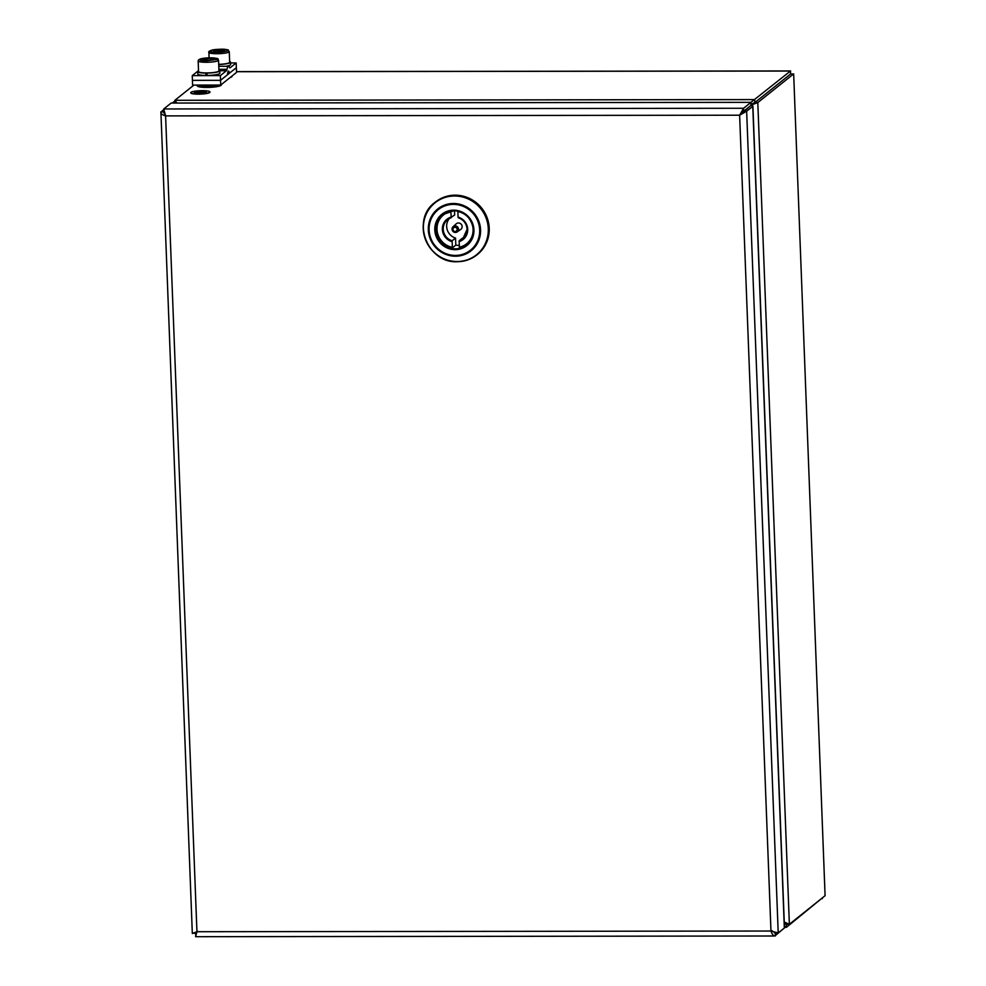 <?xml version="1.0" encoding="UTF-8"?>
<svg xmlns="http://www.w3.org/2000/svg" width="986" height="986" viewBox="0 0 986 986"><rect width="100%" height="100%" fill="white"/><g stroke="black" fill="none" stroke-linecap="round" stroke-linejoin="round"><path stroke-width="1.48" d="M164.687 112.835L163.849 111.923L160.903 111.948L163.762 109.656M197.582 931.203L196.707 932.596M195.832 933.656L195.622 936.7L196.941 931.721L192.319 933.459L160.903 111.948C160.508 113.538 162.074 114.857 165.599 115.892L163.738 108.965L171.133 103.049L750.987 102.347L743.592 108.263L743.703 111.221L739.623 115.202L746.648 111.233L752.774 106.34A6.002 0.998 -2.2 0 0 752.91 106.118A6.002 0.998 -2.2 0 0 750.913 105.453M771.607 930.513L775.267 932.966L778.213 932.941L784.338 928.048L752.774 106.34M740.264 114.696L749.915 106.266M790.649 73.962L790.464 71.041L750.95 102.347L751.098 105.305L743.703 111.221L746.648 111.233L778.213 932.941L770.966 931.03L739.623 115.202L743.592 108.263L163.738 108.965L163.775 112.466L165.192 114.659M775.292 932.941L773.887 931.819M739.623 115.202L165.599 115.892L196.941 931.721L770.966 931.03C772.149 934.555 773.628 936.182 775.39 935.911L775.267 932.966L774.417 932.966M195.622 936.7L774.848 935.997L782.761 929.305M196.695 932.633L195.413 933.656L196.67 932.744M192.319 933.459L195.376 933.027M752.91 106.118L784.474 927.826A6.002 0.998 177.8 0 1 784.338 928.048M477.187 254.684A33.598 32.328 -128.6 0 0 477.397 254.524A33.598 32.328 -128.6 0 0 487.072 217.598A33.598 32.328 -128.6 0 0 455.15 195.179A33.598 32.328 -128.6 0 0 435.442 202.044A33.598 32.328 -128.6 0 0 435.245 202.204M468.732 242.864A19.202 18.475 51.4 0 1 467.179 244.257A19.202 18.475 51.4 0 1 459.427 247.843L459.156 240.781A12.239 11.77 -128.6 0 0 467.142 229.294M468.128 243.493L459.402 247.843L459.242 247.239A18.475 17.785 -128.6 0 0 473.083 229.356A18.475 17.785 -128.6 0 0 457.874 211.522L458.083 217.105A12.954 12.473 51.4 0 1 459.02 241.644M460.684 229.467A3.599 3.463 -128.6 0 0 459.944 223.292A3.599 3.463 -128.6 0 0 456.198 223.859L453.067 226.706A3.328 3.204 51.4 0 1 458.539 229.183A3.328 3.204 51.4 0 1 453.917 232.092A3.328 3.204 51.4 0 1 452.044 229.27C452.747 232.141 454.484 233.029 457.208 231.895L460.684 229.467M452.327 247.831A19.202 18.475 51.4 0 1 436.453 229.282A19.202 18.475 51.4 0 1 443.207 214.27C430.697 223.206 436.86 245.736 452.364 247.856L452.217 247.252A18.475 17.785 -128.6 0 1 436.995 229.405A18.475 17.785 -128.6 0 1 450.836 211.522L451.231 217.733A12.239 11.77 -128.6 0 0 452.118 240.794L452.389 247.843L455.815 245.107A19.202 18.475 -128.6 0 0 459.168 245.44M454.497 210.782L454.657 215.01L447.558 219.705M449.394 218.498A12.239 11.77 -128.6 0 0 455.544 238.057L455.815 245.107M459.156 240.781L462.57 238.045A12.239 11.77 -128.6 0 0 464.406 237.281M455.544 238.057L452.118 240.794M451.995 241.656A12.954 12.473 51.4 0 1 451.058 217.117L451.231 217.733M467.13 229.27C466.588 223.563 463.617 219.718 458.231 217.733L458.083 217.105L458.268 217.733A12.239 11.77 -128.6 0 1 467.142 229.245L462.841 238.822M174.99 103.049L174.879 100.301L193.922 85.079M751.369 104.701L754.869 102.569L757.803 102.569L793.52 74.012L790.587 74.012L754.857 102.556L754.734 99.598L174.879 100.301L176.913 103.049M784.301 923.081L786.088 924.338L789.367 924.276L784.252 922.021M785.756 924.289L786.421 924.289L786.532 927.247L822.509 897.778M784.412 926.064L786.532 927.247M793.668 73.95L825.085 895.707L793.668 73.95L790.587 74.012L754.869 102.569L751.061 104.245M750.728 105.219L757.803 102.569L789.367 924.276L825.085 895.707M786.434 924.276L784.536 922.12M174.904 100.991L172.328 103.049M230.157 77.512A11.992 1.984 -2.2 0 0 232.018 76.366L232.006 76.033M197.286 85.079L197.323 85.844A11.992 1.984 -2.2 0 0 205.766 87.421A11.992 1.984 -2.2 0 0 219.163 86.152A11.992 1.984 -2.2 0 0 221.295 84.932L221.283 84.599M220.728 85.042L236.541 72.397L236.357 67.664L220.544 80.322L192.43 80.347L192.603 85.079L220.728 85.042L220.544 80.322L192.43 80.347L192.245 75.626L198.322 70.77A4.794 1.035 -90.1 0 0 198.531 70.487M236.184 62.944L230.108 67.8A4.794 1.035 -90.1 0 1 229.935 67.861A4.794 1.035 -90.1 0 1 229.455 67.344A9.601 2.071 89.9 0 0 228.518 66.284A9.601 2.071 89.9 0 0 228.16 66.432A9.601 2.071 89.9 0 0 227.014 69.291A4.794 1.035 -90.1 0 1 226.435 70.733L220.359 75.589L220.544 80.322L227.224 74.973L227.593 73.703A4.794 1.035 -90.1 0 1 228.345 71.152A4.794 1.035 -90.1 0 1 228.518 71.091A4.794 1.035 -90.1 0 1 229.233 72.397L229.676 73.013L236.357 67.664L236.184 62.944L230.539 62.944M220.359 75.589L192.245 75.626M205.926 75.441A11.043 1.824 177.8 0 1 197.829 73.987L197.73 71.621A11.043 1.824 -2.2 0 0 205.827 73.075L205.926 75.441L206.912 72.927M226.435 70.733L219.792 70.745L219.878 73.137A11.043 1.824 177.8 0 1 207.097 75.441L206.998 73.075A11.043 1.824 -2.2 0 0 219.792 70.77A11.043 1.824 -2.2 0 0 218.929 70.105M198.543 70.893A11.043 1.824 -2.2 0 0 197.73 71.621M218.707 64.484A11.043 1.824 -2.2 0 0 230.514 62.204L230.601 64.571A11.043 1.824 177.8 0 1 225.708 66.284M230.514 62.204A11.043 1.824 -2.2 0 0 229.639 61.539M229.257 51.605L226.188 49.596C227.556 49.423 216.131 48.795 211.608 50.2C209.131 51.149 208.219 51.888 208.884 52.381A10.193 1.689 -2.2 0 0 211.226 53.367A10.193 1.689 -2.2 0 0 225.572 53.047A10.193 1.689 -2.2 0 0 229.257 51.605L229.676 62.241A10.193 1.689 177.8 0 1 225.979 63.696A10.193 1.689 177.8 0 1 218.707 64.349M217.093 51.753L213.543 51.173L215.478 50.224L224.512 50.446L217.093 51.753M225.954 49.596C221.554 48.055 202.845 51.334 212.101 52.024C216.489 53.552 235.21 50.286 225.954 49.596M215.478 50.224L215.527 51.494M221.024 51.494L220.963 49.867M218.547 60.171L218.954 70.807A10.193 1.689 177.8 0 1 218.719 71.189A10.193 1.689 177.8 0 1 207.701 72.927A10.193 1.689 177.8 0 1 198.568 71.596L198.161 60.947A10.193 1.689 -2.2 0 0 206.185 62.291A10.193 1.689 -2.2 0 0 218.313 60.553A10.193 1.689 -2.2 0 0 218.547 60.171C217.093 59.074 220.975 58.359 210.264 57.829C202.278 57.977 198.248 59.024 198.161 60.947M206.678 60.195L206.616 58.556L212.052 58.556L212.101 59.727M212.052 58.556L213.752 59.37L210.006 60.195L204.558 60.195L202.869 59.382L206.616 58.556M206.394 60.91L217.093 59.37C216.797 58.26 214.504 57.755 210.228 57.841L199.517 59.382C199.813 60.491 202.105 60.996 206.394 60.91M199.431 91.402A5.645 0.937 177.8 0 1 201.563 91.328A5.645 0.937 177.8 0 1 205.951 91.957M199.16 93.017A5.645 0.937 -2.2 0 0 205.988 91.834A5.645 0.937 -2.2 0 0 201.563 91.094A5.645 0.937 -2.2 0 0 194.723 92.277A5.645 0.937 -2.2 0 0 199.16 93.017M201.637 91.032A6.002 0.998 -2.2 0 0 194.365 92.29A6.002 0.998 -2.2 0 0 199.086 93.078A6.002 0.998 -2.2 0 0 206.357 91.821A6.002 0.998 -2.2 0 0 201.637 91.032M194.415 92.401A6.002 0.998 -2.2 0 0 194.378 92.524A6.002 0.998 -2.2 0 0 199.086 93.313A6.002 0.998 -2.2 0 0 206.357 92.055A6.002 0.998 -2.2 0 0 206.32 91.944M202.413 90.663A9.601 1.59 -2.2 0 0 190.779 92.659A9.601 1.59 -2.2 0 0 198.322 93.929A9.601 1.59 -2.2 0 0 209.956 91.92A9.601 1.59 -2.2 0 0 202.413 90.663M190.803 92.783A9.601 1.59 -2.2 0 0 190.791 92.894A9.601 1.59 -2.2 0 0 198.334 94.163A9.601 1.59 -2.2 0 0 209.969 92.154A9.601 1.59 -2.2 0 0 209.932 92.043M194.772 92.388A5.645 0.937 177.8 0 1 195.931 91.883L200.491 91.846L199.221 92.869L200.725 91.846L205.347 91.809L200.195 92.092M196.214 91.821A5.645 0.937 177.8 0 1 198.778 91.451L203.523 91.402L198.79 91.612M204.385 91.649L197.36 91.649L204.385 91.809M199.591 93.004L200.737 92.092L205.298 91.846M163.873 112.983L163.836 111.936M453.794 210.757A19.313 18.586 -128.6 0 0 442.467 214.701A19.313 18.586 -128.6 0 0 436.909 235.925A19.313 18.586 -128.6 0 0 455.261 248.829A19.313 18.586 -128.6 0 0 466.588 244.873A19.313 18.586 -128.6 0 0 472.158 223.649A19.313 18.586 -128.6 0 0 453.794 210.757M455.138 249.655A20.04 19.276 51.4 0 1 434.814 229.935A20.04 19.276 51.4 0 1 453.622 210.166A20.04 19.276 51.4 0 1 473.946 229.886A20.04 19.276 51.4 0 1 455.138 249.655M454.571 195.992A33.241 31.983 -128.6 0 0 423.376 228.789A33.241 31.983 -128.6 0 0 457.097 261.512A33.241 31.983 -128.6 0 0 488.292 228.715A33.241 31.983 -128.6 0 0 454.571 195.992M435.442 202.044L435.036 202.364C410.706 219.607 427.148 263.484 457.245 261.721A33.598 32.328 51.4 0 1 425.36 239.278A33.598 32.328 51.4 0 1 435.036 202.364A33.598 32.328 51.4 0 1 454.743 195.499A33.598 32.328 51.4 0 1 486.665 217.931A33.598 32.328 51.4 0 1 476.99 254.844A33.598 32.328 51.4 0 1 457.282 261.709C464.652 261.66 471.234 259.355 476.99 254.844L477.397 254.524M453.4 204.385A25.895 24.921 -128.6 0 0 429.095 229.948A25.895 24.921 -128.6 0 0 455.359 255.436A25.895 24.921 -128.6 0 0 479.664 229.886A25.895 24.921 -128.6 0 0 453.4 204.385M455.458 256.212A26.745 25.735 51.4 0 1 428.331 229.886A26.745 25.735 51.4 0 1 453.437 203.498A26.745 25.735 51.4 0 1 480.564 229.824A26.745 25.735 51.4 0 1 455.458 256.212M452.044 229.183A3.328 3.204 51.4 0 1 453.067 226.706L452.019 229.233M457.122 229.381A2.132 2.046 -128.6 0 0 454.965 227.285A2.132 2.046 -128.6 0 0 452.968 229.381A2.132 2.046 -128.6 0 0 455.125 231.476A2.132 2.046 -128.6 0 0 457.122 229.381M444.156 213.506L443.207 214.27A19.202 18.475 51.4 0 1 444.908 213.062M236.517 71.707L790.464 71.041L790.575 73.999M822.262 898.69L822.225 898M218.83 85.055A11.992 1.984 177.8 0 1 206.715 86.25A11.992 1.984 177.8 0 1 197.557 85.079M229.233 72.397L227.803 72.397M227.014 69.291L218.892 69.303M229.504 73.013L227.692 73.013L229.59 73.05M442.467 214.701L453.77 210.77C471.061 209.747 480.539 235.038 466.588 244.873M236.517 71.621L790.636 70.955M784.462 927.333L786.088 927.333M228.518 66.284L218.781 66.296M209.094 57.841L208.884 52.381"/></g></svg>
